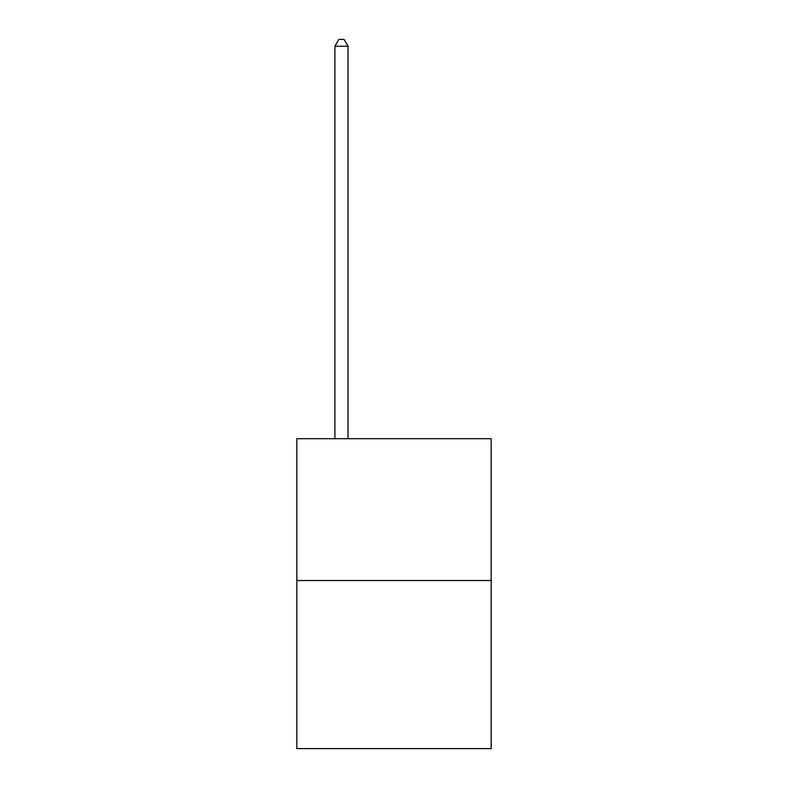 <?xml version="1.0" encoding="UTF-8"?>
<svg xmlns="http://www.w3.org/2000/svg" width="788" height="788" viewBox="0 0 788 788"><rect width="100%" height="100%" fill="white"/><g stroke="black" fill="none" stroke-linecap="round" stroke-linejoin="round"><path stroke-width="1.18" d="M491.17 580.52L491.17 438.699L296.83 438.699L296.83 748.6L491.17 748.6L491.17 580.52L296.83 580.52M348.04 438.699L348.04 46.226L334.91 46.226L334.91 438.699M334.91 46.226L338.85 39.4L344.1 39.4L348.04 46.226"/></g></svg>

